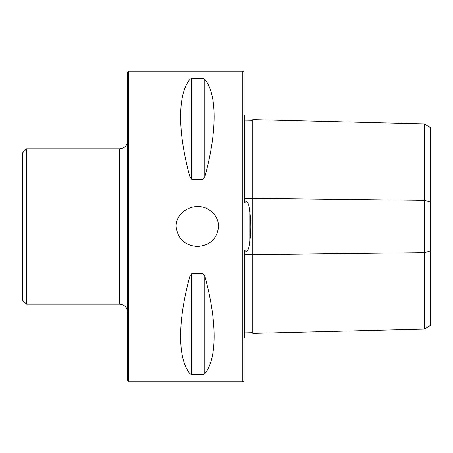 <?xml version="1.0" encoding="UTF-8"?>
<svg xmlns="http://www.w3.org/2000/svg" width="453" height="453" viewBox="0 0 453 453"><rect width="100%" height="100%" fill="white"/><g stroke="black" fill="none" stroke-linecap="round" stroke-linejoin="round"><path stroke-width="0.68" d="M128.652 381.817L127.486 380.65L127.486 72.35L128.652 71.183L242.808 71.183L242.808 381.817L128.652 381.817L128.652 71.183M218.612 226.5C218.363 219.592 215.368 214.161 209.637 210.215C196.93 200.906 175.781 210.198 176.143 226.5C177.706 238.895 184.784 245.543 197.378 246.449C209.977 245.537 217.055 238.89 218.612 226.5M204.779 373.782C217.242 358.725 217.242 321.398 204.779 275.803L204.779 373.782L203.097 374.45L191.664 374.45L189.983 373.782C177.514 358.725 177.514 321.398 189.983 275.803L191.664 273.765L203.097 273.765L204.779 275.803M204.779 177.197C217.242 131.602 217.242 94.275 204.779 79.218L204.779 177.197L203.097 179.235L191.664 179.235L189.983 177.197C177.514 131.602 177.514 94.275 189.983 79.218L191.664 78.55L203.097 78.55L204.779 79.218M424.455 123.941L430.35 127.542L430.35 325.458L424.455 329.059L424.455 123.941L252.831 119.654L252.128 120.351L244.75 120.17L244.36 119.779M252.128 120.351L252.128 332.649L244.75 332.83L244.36 333.221M243.974 114.671L244.36 114.932L244.36 201.795L244.75 202.695C247.208 199.558 248.895 204.977 249.048 206.959C251.392 219.965 251.392 232.989 249.048 246.041C248.895 248.04 247.191 253.448 244.75 250.305L244.75 332.83M244.75 120.17L244.75 202.695M243.974 338.329L244.36 338.068L244.36 251.205L244.75 250.305M252.831 119.654L252.831 333.346L252.128 332.649M424.455 329.059L252.831 333.346M242.808 71.183L243.974 72.35L243.974 380.65L242.808 381.817M26.534 304.156L22.65 300.277L22.65 152.723L26.534 148.844L26.534 304.156L119.722 304.156L119.722 148.844C124.439 148.38 127.027 145.792 127.486 141.076M430.35 202.123L424.455 200.322L244.36 198.238M430.35 250.877L424.455 252.678L244.36 254.762M249.048 206.959L249.048 246.041M203.097 78.55L203.097 179.235M191.664 78.55L191.664 179.235M189.983 79.218L189.983 177.197M203.097 273.765L203.097 374.45M191.664 273.765L191.664 374.45M189.983 275.803L189.983 373.782M26.534 148.844L119.722 148.844M119.722 304.156C124.439 304.62 127.027 307.208 127.486 311.924"/></g></svg>
